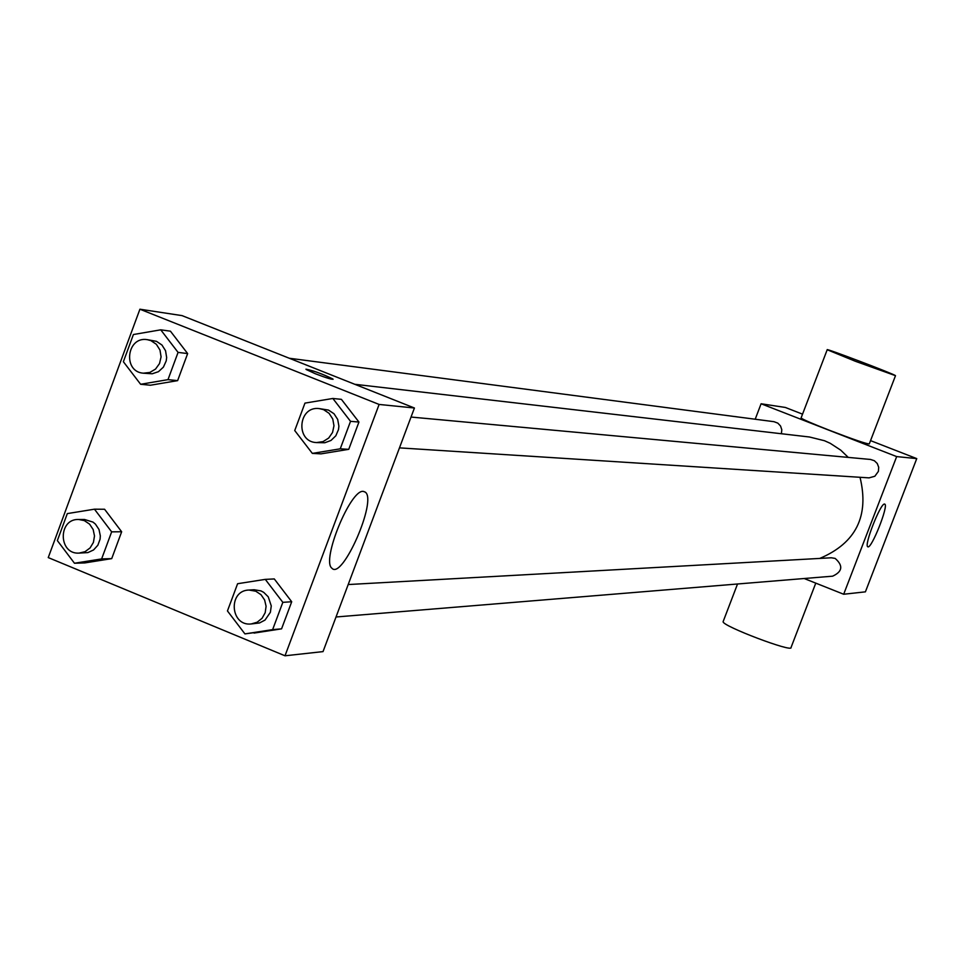 <?xml version="1.0" encoding="UTF-8"?>
<svg xmlns="http://www.w3.org/2000/svg" width="965" height="965" viewBox="0 0 965 965"><rect width="100%" height="100%" fill="white"/><g stroke="black" fill="none" stroke-linecap="round" stroke-linejoin="round"><path stroke-width="1.45" d="M755.197 419.232L761.096 403.768L785.353 407.459L802.542 414.154M870.539 440.619L916.75 458.604L865.4 591.847L843.675 594.247L804.183 578.518M848.283 457.41L840.732 450.148L830.238 443.309L824.532 440.74L809.502 437L354.758 384.287M819.78 558.421C856.003 543.054 869.417 515.998 860.02 477.289M761.096 403.768L896.666 456.59L843.675 594.247M336.013 616.985L832.626 576.177C842.517 571.606 843.362 565.683 835.159 558.409L831.335 557.782L348.184 584.549M781.373 433.731L781.807 429.775L780.552 426.011L777.838 423.14L774.014 421.693L289.259 358.244M411.018 417.049L870.526 459.461L874.35 460.715L877.269 463.514L878.717 467.313L878.391 471.378L874.845 476.252L869.079 477.868L399.462 447.869M896.666 456.59L916.75 458.604M884.531 504.068L884.76 504.128C888.97 505.214 871.178 549.905 867.788 546.757C863.711 545.792 880.575 502.837 884.531 504.068M895.472 375.747L869.284 443.888C866.884 444.081 853.458 439.497 829.007 430.125C812.216 423.526 802.904 419.486 801.071 418.002L801.131 417.845M855.412 361.284L827.198 349.74C823.579 347.267 895.146 374.432 895.508 375.675L855.412 361.284M723.231 621.339L723.099 621.701C722.206 626.056 793.483 653.052 791.059 647.443L815.775 583.125M182.047 315.615L414.419 408.002L323.034 651.604L285.001 655.79L48.25 557.589L139.913 309.21L182.047 315.615M265.291 579.374L274.289 578.94L291.707 601.75L281.575 628.842L244.929 633.896L227.451 610.954L237.607 583.716L265.291 579.374L282.829 602.341L272.625 629.626L244.929 633.896M160.745 329.825L170.431 331.176L187.644 353.576L177.62 380.632L150.444 385.228L140.625 384.275L123.375 361.73L133.411 334.529L160.745 329.825L178.067 352.394L167.982 379.643L140.625 384.275M139.913 309.21L379.112 404.444L285.001 655.79M94.461 509.182L104.582 509.255L121.662 531.763L111.711 558.626L84.727 562.933L74.474 563.246L57.357 540.593L67.321 513.597L94.461 509.182L111.651 531.848L101.639 558.916L74.474 563.246M332.853 398.473L341.393 399.341L358.944 422.043L348.739 449.328L321.019 453.864L312.334 453.393L294.735 430.547L304.964 403.117L332.853 398.473L350.524 421.331L340.247 448.822L312.334 453.393M379.112 404.444L414.419 408.002M363.347 491.402L365.265 492.126C377.472 500.075 342.298 580.447 331.912 568.216C321.104 560.846 350.584 488.881 363.347 491.402M315.278 373.72L306.195 369.511C311.731 370.017 320.609 373.166 332.853 378.968C332.804 379.921 326.954 378.171 315.278 373.72M305.941 369.173C313.685 370.729 322.66 373.998 332.841 378.98L333.082 379.305M316.532 442.573L324.807 442.754L330.995 440.45L335.82 435.794L338.51 429.546L338.896 426.132L337.678 419.413L334.023 413.768L328.51 410.089L319.162 408.581C298.028 405.831 295.242 442.018 316.532 442.573L323.058 441.608L328.703 438.038L332.551 432.453L333.974 425.746L332.756 419.003L329.089 413.322L323.552 409.63L319.162 408.581M341.393 399.341L358.944 422.043L348.739 449.328L321.019 453.864M350.524 421.331L358.944 422.043M340.247 448.822L348.739 449.328M251.214 623.957L259.501 622.956L265.013 620.085L270.381 612.305L271.274 605.911L268.246 596.828L263.747 592.377L260.984 590.906L254.193 589.748L248.958 590.037C227.824 590.411 230.225 626.478 251.214 623.957L257.173 622.22L262.07 618.275L265.194 612.691L266.087 606.273L264.615 599.965L260.996 594.681L255.761 591.207L248.958 590.037M274.289 578.94L291.707 601.75L281.575 628.842L254.06 633.076M282.829 602.341L291.707 601.75M272.625 629.626L281.575 628.842M143.303 373.19L152.217 373.781L158.453 371.682L163.387 367.146L166.209 360.922L166.655 357.496L165.546 350.729L161.963 345.036L156.487 341.345L147.199 339.644C126.644 336.158 122.519 371.778 143.303 373.19L149.816 372.466L155.546 369.064L159.527 363.54L161.083 356.821L159.973 350.042L156.366 344.312L150.878 340.609L147.199 339.644M170.431 331.176L187.644 353.576L177.62 380.632L150.444 385.228M178.067 352.394L187.644 353.576M167.982 379.643L177.62 380.632M78.937 553.114L87.912 552.583L93.569 549.954L97.851 545.237L100.095 539.145L100.324 535.865L98.997 529.483L95.451 524.128L93.002 522.101L84.474 519.472L78.587 519.472C57.924 518.688 58.298 554.393 78.937 553.114L85.004 551.703L90.083 547.939L93.424 542.402L94.498 535.937L93.159 529.532L89.6 524.152L84.365 520.618L78.587 519.472M104.582 509.255L121.662 531.763L111.711 558.626L84.727 562.933M111.651 531.848L121.662 531.763M101.639 558.916L111.711 558.626M801.071 418.002L827.198 349.74M737.525 583.994L723.099 621.701M363.503 491.414L365.265 492.126"/></g></svg>
